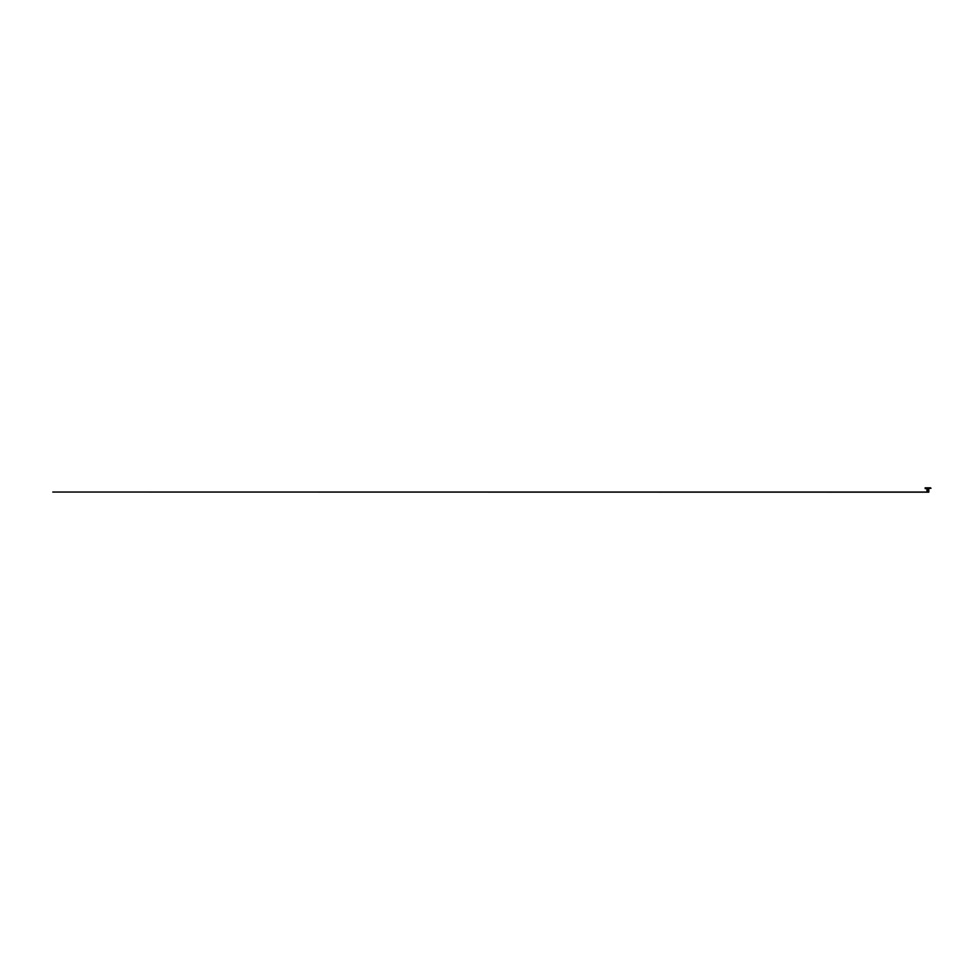 <?xml version="1.0" encoding="UTF-8"?>
<svg xmlns="http://www.w3.org/2000/svg" width="980" height="980" viewBox="0 0 980 980"><rect width="100%" height="100%" fill="white"/><g stroke="black" fill="none" stroke-linecap="round" stroke-linejoin="round"><path stroke-width="1.47" d="M927.913 488.628L927.913 491.997M927.484 492.168L928.317 492.168L927.484 492.168L928.305 491.997L927.901 487.832L925.145 487.832L925.23 488.653L931 488.273L927.901 487.832M928.795 488.628L928.82 492.156M927.019 492.046L926.994 488.628L927.019 492.046L52.773 492.034L928.317 492.168M925.23 487.832L930.571 487.832M928.783 488.8L928.783 492.046"/></g></svg>
